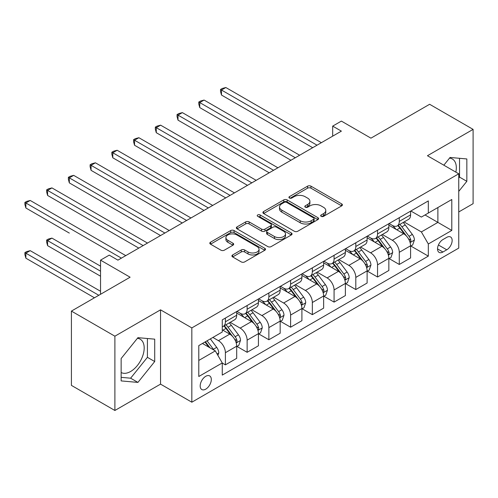<?xml version="1.0" encoding="UTF-8"?>
<svg xmlns="http://www.w3.org/2000/svg" width="498" height="498" viewBox="0 0 498 498"><rect width="100%" height="100%" fill="white"/><g stroke="black" fill="none" stroke-linecap="round" stroke-linejoin="round"><path stroke-width="0.75" d="M321.166 216.35A1.687 0.977 0 0 0 323.557 216.35L341.696 205.879A2.415 1.394 0 0 0 342.4 204.896A2.415 1.394 0 0 0 341.696 203.906L310.97 186.171A2.415 1.394 0 0 0 307.559 186.171L289.425 196.642A1.687 0.977 0 0 0 288.927 197.333A1.687 0.977 0 0 0 289.425 198.023A1.687 0.977 0 0 0 291.809 198.023L294.156 196.666A7.725 4.457 0 0 1 305.081 196.666L307.646 198.142A7.725 4.457 0 0 1 309.905 201.298A7.725 4.457 0 0 1 307.646 204.454L305.299 205.805A1.687 0.977 0 0 0 304.801 206.496A1.687 0.977 0 0 0 305.299 207.187A1.687 0.977 0 0 0 307.683 207.187L310.03 205.83A7.725 4.457 0 0 1 320.955 205.83L323.519 207.311A7.725 4.457 0 0 1 325.779 210.461A7.725 4.457 0 0 1 323.519 213.617L321.166 214.968A1.687 0.977 0 0 0 320.675 215.659A1.687 0.977 0 0 0 321.166 216.35L321.166 214.968M121.145 372.498A19.179 11.074 120 0 0 130.625 371.483A19.179 11.074 120 0 0 143.156 354.576A19.179 11.074 120 0 0 140.218 339.206A19.179 11.074 120 0 0 137.386 338.341M205.742 389.15A7.868 4.544 120 0 0 210.884 382.215A7.868 4.544 120 0 0 209.677 375.909A7.868 4.544 120 0 0 205.742 376.301A7.868 4.544 120 0 0 200.607 383.236A7.868 4.544 120 0 0 201.808 389.542A7.868 4.544 120 0 0 205.742 389.15M449.513 158.134A19.179 11.074 -60 0 1 452.346 158.999A19.179 11.074 -60 0 1 455.851 172.127M232.628 254.957A2.415 1.394 0 0 0 231.919 255.941A2.415 1.394 0 0 0 232.628 256.924L241.244 261.904A2.415 1.394 0 0 0 244.661 261.904L264.799 250.276A2.415 1.394 0 0 0 265.509 249.286A2.415 1.394 0 0 0 264.799 248.303L234.079 230.568A2.415 1.394 0 0 0 230.667 230.568L210.523 242.196A2.415 1.394 0 0 0 209.814 243.18A2.415 1.394 0 0 0 210.523 244.163L220.938 250.177A2.415 1.394 0 0 0 224.349 250.177L232.971 245.197A2.415 1.394 0 0 0 233.674 244.213A2.415 1.394 0 0 0 232.971 243.229L227.804 240.248A6.455 3.729 0 0 1 225.911 237.608A6.455 3.729 0 0 1 229.902 234.166A6.455 3.729 0 0 1 236.936 234.975L257.161 246.653A6.455 3.729 0 0 1 259.053 249.286A6.455 3.729 0 0 1 255.069 252.735A6.455 3.729 0 0 1 248.029 251.926L244.661 249.977A2.415 1.394 0 0 0 241.244 249.977L232.628 254.957L232.628 256.924M458.751 211.955L473.1 203.67L473.1 129.38L429.625 104.281L370.942 138.164L341.379 121.095L332.683 126.119L341.379 131.136L117.933 260.143L109.236 255.125L100.54 260.143L100.54 294.274M114.889 336.194L114.889 410.483L160.537 384.132L160.537 309.837L114.889 336.194L71.413 311.094L130.103 277.212L100.54 260.143M160.537 309.837L191.836 327.908L458.751 173.802L458.751 248.097L191.836 402.203L191.836 327.908M473.1 129.38L427.452 155.731L458.751 173.802M294.33 231.253A2.415 1.394 0 0 0 297.742 231.253L317.886 219.624A2.415 1.394 0 0 0 318.589 218.641A2.415 1.394 0 0 0 317.886 217.657L287.159 199.916A2.415 1.394 0 0 0 283.748 199.916L263.604 211.544A2.415 1.394 0 0 0 262.9 212.534A2.415 1.394 0 0 0 263.604 213.518L294.33 231.253M258.394 216.717A1.687 0.977 0 0 1 260.105 216.954L260.105 214.943L291.342 232.977A2.415 1.394 0 0 1 292.052 233.967A2.415 1.394 0 0 1 291.342 234.95L271.205 246.578A2.415 1.394 0 0 1 267.787 246.578L237.067 228.843L237.067 226.87A2.415 1.394 0 0 0 236.357 227.854A2.415 1.394 0 0 0 237.067 228.843M237.067 226.87L245.682 221.896A2.415 1.394 0 0 1 249.1 221.896L261.556 229.086A2.415 1.394 0 0 0 264.973 229.086L270.688 225.787A2.415 1.394 0 0 0 271.398 224.803A2.415 1.394 0 0 0 270.688 223.814L257.715 216.325A1.687 0.977 0 0 1 257.223 215.634A1.687 0.977 0 0 1 258.263 214.738A1.687 0.977 0 0 1 260.105 214.943M114.889 410.483L71.413 385.384L71.413 311.094M446.756 237.353L442.927 239.563A7.626 4.401 120 0 0 437.947 246.28A7.626 4.401 120 0 0 439.118 252.393A7.626 4.401 120 0 0 442.927 252.013L446.756 249.803A7.626 4.401 120 0 0 451.736 243.086A7.626 4.401 120 0 0 450.565 236.98A7.626 4.401 120 0 0 446.756 237.353M410.85 211.003L421.37 217.072L428.324 213.057L428.324 200.912L222.264 319.878L222.264 332.023L198.789 345.581L198.789 376.5L222.264 362.949L222.264 375.094L428.324 256.128L428.324 243.983L421.37 231.931L404.077 221.952M428.324 213.057L451.798 199.505L451.798 230.425L428.324 243.983M160.537 384.132L191.836 402.203M332.683 126.119L332.683 136.159M425.018 214.968L437.885 222.394L437.885 207.535L451.798 199.505M421.37 231.931L437.885 222.394L451.798 230.425M198.789 360.44L215.31 350.897L202.443 343.471M222.264 363.048L225.395 364.853L225.395 352.709A9.836 5.677 -120 0 0 218.441 340.657L212.876 337.445M225.395 364.853L236.699 358.33L236.699 346.185A9.836 5.677 -120 0 0 229.74 334.133L222.264 329.819M236.961 346.434L247.133 352.304L247.133 340.159A9.836 5.677 -120 0 0 240.173 328.114L230.188 322.343M247.133 352.304L258.431 345.78L258.431 333.635A9.836 5.677 -120 0 0 251.478 321.584L236.699 313.049M258.692 333.884L268.864 339.754L268.864 327.609A9.836 5.677 -120 0 0 261.911 315.564L251.926 309.793M268.864 339.754L280.169 333.23L280.169 321.086A9.836 5.677 -120 0 0 273.215 309.034L258.431 300.499M280.43 321.335L290.602 327.205L290.602 315.06A9.836 5.677 -120 0 0 283.648 303.014L273.663 297.244M290.602 327.205L301.906 320.681L301.906 308.536A9.836 5.677 -120 0 0 294.953 296.484L280.169 287.956M302.168 308.785L312.339 314.655L312.339 302.51A9.836 5.677 -120 0 0 305.386 290.465L295.395 284.694M312.339 314.655L323.644 308.131L323.644 295.986A9.836 5.677 -120 0 0 316.684 283.935L301.906 275.406M323.905 296.235L334.077 302.112L334.077 289.961A9.836 5.677 -120 0 0 327.118 277.915L317.133 272.145M334.077 302.112L345.375 295.582L345.375 283.437A9.836 5.677 -120 0 0 338.422 271.385L323.644 262.857M345.637 283.686L355.809 289.562L355.809 277.411A9.836 5.677 -120 0 0 348.855 265.366L338.87 259.601M355.809 289.562L367.113 283.032L367.113 270.887A9.836 5.677 -120 0 0 360.16 258.842L345.375 250.307M367.375 271.136L377.546 277.013L377.546 264.861A9.836 5.677 -120 0 0 370.593 252.816L360.608 247.052M377.546 277.013L388.851 270.482L388.851 258.338A9.836 5.677 -120 0 0 381.898 246.292L367.113 237.758M389.112 258.587L399.284 264.463L399.284 252.312A9.836 5.677 -120 0 0 392.331 240.266L382.34 234.502M399.284 264.463L410.589 257.933L410.589 245.788A9.836 5.677 -120 0 0 403.629 233.743L388.851 225.208M389.112 223.552L392.331 225.407A9.836 5.677 -120 0 0 397.248 225.893A9.836 5.677 -120 0 0 399.284 221.392L399.284 217.676M367.375 236.102L370.593 237.957A9.836 5.677 -120 0 0 375.511 238.442A9.836 5.677 -120 0 0 377.546 233.942L377.546 230.225M345.637 248.651L348.855 250.506A9.836 5.677 -120 0 0 353.773 250.992A9.836 5.677 -120 0 0 355.809 246.491L355.809 242.775M323.905 261.195L327.118 263.056A9.836 5.677 -120 0 0 332.035 263.542A9.836 5.677 -120 0 0 334.077 259.041L334.077 255.325M302.168 273.744L305.386 275.606A9.836 5.677 -120 0 0 310.304 276.091A9.836 5.677 -120 0 0 312.339 271.591L312.339 267.874M280.43 286.294L283.648 288.155A9.836 5.677 -120 0 0 288.566 288.641A9.836 5.677 -120 0 0 290.602 284.14L290.602 280.424M258.692 298.844L261.911 300.705A9.836 5.677 -120 0 0 266.828 301.19A9.836 5.677 -120 0 0 268.864 296.69L268.864 292.973M236.961 311.393L240.173 313.254A9.836 5.677 -120 0 0 245.091 313.74A9.836 5.677 -120 0 0 247.133 309.233L247.133 305.523M410.85 246.037L428.324 256.128M397.248 225.893L408.547 219.369A9.836 5.677 -120 0 0 410.589 214.868L410.589 211.152M375.511 238.442L386.815 231.919A9.836 5.677 -120 0 0 388.851 227.418L388.851 223.702M353.773 250.992L365.078 244.468A9.836 5.677 -120 0 0 367.113 239.961L367.113 236.251M332.035 263.542L343.34 257.018A9.836 5.677 -120 0 0 345.375 252.511L345.375 248.801M310.304 276.091L321.602 269.567A9.836 5.677 -120 0 0 323.644 265.061L323.644 261.35M288.566 288.641L299.871 282.117A9.836 5.677 -120 0 0 301.906 277.61L301.906 273.9M266.828 301.19L278.133 294.667A9.836 5.677 -120 0 0 280.169 290.16L280.169 286.45M245.091 313.74L256.395 307.216A9.836 5.677 -120 0 0 258.431 302.709L258.431 298.993M222.264 326.688A9.836 5.677 -120 0 0 223.359 326.29L234.658 319.766A9.836 5.677 -120 0 0 236.699 315.259L236.699 311.543M223.359 326.29A9.836 5.677 -120 0 0 225.395 321.783L225.395 318.073M215.31 350.897L222.264 362.949M458.751 191.388L466.838 181.328L466.838 158.955L450.061 157.455L443.836 165.193M121.145 380.908L137.927 382.408L154.71 361.536L154.71 339.163L137.927 337.663L121.145 358.535L121.145 380.908M458.751 178.085L459.536 177.114L459.536 158.302M459.536 177.114L466.838 181.328M121.145 377.347L130.625 378.194L147.408 357.321L147.408 338.509M147.408 357.321L154.71 361.536M130.625 378.194L137.927 382.408M321.845 216.586L323.519 215.622A7.725 4.457 0 0 0 325.779 212.472L325.779 210.461M309.905 201.298L309.905 203.309A7.725 4.457 0 0 1 307.646 206.458L305.971 207.423M341.659 205.898L310.97 188.182A2.415 1.394 0 0 0 307.559 188.182L290.097 198.26M317.855 219.643L287.159 201.927A2.415 1.394 0 0 0 283.748 201.927L263.641 213.536M313.616 219.332A1.687 0.977 0 0 0 314.114 218.641A1.687 0.977 0 0 0 313.616 217.95L286.649 202.381A1.687 0.977 0 0 0 284.258 202.381L281.787 203.813A7.725 4.457 0 0 0 279.521 206.963A7.725 4.457 0 0 0 281.787 210.119L300.219 220.757A7.725 4.457 0 0 0 311.144 220.757L313.616 219.332L313.616 221.336A1.687 0.977 0 0 0 314.114 220.651L314.114 218.641M279.521 206.963L279.521 208.973A7.725 4.457 0 0 0 281.787 212.123L281.787 210.119M313.616 221.336L311.144 222.768A7.725 4.457 0 0 1 300.219 222.768L281.787 212.123M237.098 228.862L245.682 223.901L245.682 221.896M271.398 224.803L271.398 226.808A2.415 1.394 0 0 1 270.688 227.791L264.973 231.097A2.415 1.394 0 0 1 261.556 231.097L249.1 223.901A2.415 1.394 0 0 0 245.682 223.901M260.105 216.954L291.311 234.969M274.485 236.55A6.455 3.729 0 0 0 281.526 237.359A6.455 3.729 0 0 0 285.51 233.917A6.455 3.729 0 0 0 283.617 231.277L276.496 227.163A2.415 1.394 0 0 0 273.078 227.163L267.364 230.468A2.415 1.394 0 0 0 266.654 231.452A2.415 1.394 0 0 0 267.364 232.435L274.485 236.55L274.485 238.561A6.455 3.729 0 0 0 281.526 239.37A6.455 3.729 0 0 0 285.51 235.921L285.51 233.917M266.654 231.452L266.654 233.462A2.415 1.394 0 0 0 267.364 234.446L267.364 232.435M274.485 238.561L267.364 234.446M259.053 249.286L259.053 251.297A6.455 3.729 0 0 1 255.069 254.739A6.455 3.729 0 0 1 248.029 253.93L244.661 251.988A2.415 1.394 0 0 0 241.244 251.988L232.659 256.943M225.911 237.608L225.911 239.619A6.455 3.729 0 0 0 227.804 242.252L227.804 240.248M232.94 245.215L227.804 242.252M264.768 250.295L234.079 232.572A2.415 1.394 0 0 0 230.667 232.572L210.554 244.182M410.589 246.186L412.674 244.985L414.411 239.961A6.518 3.76 -120 0 0 412.332 234.415L405.229 224.928A18.812 10.863 -120 0 0 403.175 222.475M396.109 229.397A18.812 10.863 -120 0 0 392.256 225.364M409.991 242.196L410.75 241.381L410.894 240.241A6.518 3.76 -120 0 0 409.026 236.32L401.923 226.839A18.812 10.863 -120 0 0 399.869 224.38M398.12 225.389A15.619 9.014 60 0 1 400.685 228.302L406.698 236.332M221.479 145.242L269.213 172.8L178.01 120.143L178.01 115.125L182.355 112.616L277.909 167.782M397.784 225.582A18.812 10.863 60 0 1 399.838 228.04L404.563 234.346M317.033 145.192L221.479 90.026L225.831 87.517L321.384 142.683M312.688 147.701L221.479 95.043L221.479 90.026L220.527 89.472L222.264 88.47L225.831 87.517M221.479 95.043L220.527 91.483L220.527 89.472M388.851 258.736L390.936 257.534L392.673 252.511A6.518 3.76 -120 0 0 390.594 246.964L383.491 237.478A18.812 10.863 -120 0 0 381.437 235.019M374.372 241.947A18.812 10.863 -120 0 0 370.518 237.913M388.259 254.746L389.013 253.93L389.156 252.791A6.518 3.76 -120 0 0 387.295 248.869L380.186 239.389A18.812 10.863 -120 0 0 378.131 236.93M376.382 237.938A15.619 9.014 60 0 1 378.947 240.851L384.96 248.882M199.748 157.791L247.475 185.349L156.272 132.692L156.272 127.675L160.624 125.166L256.171 180.332M376.046 238.131A18.812 10.863 60 0 1 378.1 240.59L382.825 246.896M367.113 271.286L369.199 270.084L370.942 265.061A6.518 3.76 -120 0 0 368.862 259.514L361.753 250.027A18.812 10.863 -120 0 0 359.699 247.568M352.634 254.497A18.812 10.863 -120 0 0 348.787 250.463M366.522 267.295L367.281 266.48L367.418 265.341A6.518 3.76 -120 0 0 365.557 261.419L358.448 251.938A18.812 10.863 -120 0 0 356.4 249.479M354.644 250.488A15.619 9.014 60 0 1 357.209 253.401L363.223 261.431M178.01 170.341L225.743 197.899L134.535 145.242L134.535 140.224L138.886 137.716L234.44 192.882M354.308 250.681A18.812 10.863 60 0 1 356.363 253.14L361.087 259.446M345.375 283.835L347.467 282.634L349.204 277.61A6.518 3.76 -120 0 0 347.125 272.064L340.016 262.577A18.812 10.863 -120 0 0 337.968 260.118M330.902 267.046A18.812 10.863 -120 0 0 327.049 263.012M344.784 279.845L345.544 279.029L345.687 277.89A6.518 3.76 -120 0 0 343.819 273.968L336.716 264.488A18.812 10.863 -120 0 0 334.662 262.029M332.913 263.037A15.619 9.014 60 0 1 335.471 265.951L341.485 273.981M156.272 182.891L204.006 210.449L112.803 157.791L112.803 152.774L117.148 150.259L212.702 205.431M332.577 263.23A18.812 10.863 60 0 1 334.625 265.689L339.35 271.995M295.295 157.742L199.748 102.576L204.093 100.067L299.647 155.233M290.95 160.25L199.748 107.593L199.748 102.576L198.789 102.022L200.526 101.019L204.093 100.067M199.748 107.593L198.789 104.032L198.789 102.022M273.564 170.291L177.051 114.571L178.794 113.569L182.355 112.616M178.01 120.143L177.051 116.582L177.051 114.571M251.826 182.841L155.32 127.121L157.057 126.119L160.624 125.166M156.272 132.692L155.32 129.131L155.32 127.121M323.644 296.385L325.729 295.183L327.466 290.16A6.518 3.76 -120 0 0 325.387 284.613L318.284 275.126A18.812 10.863 -120 0 0 316.23 272.667M309.165 279.596A18.812 10.863 -120 0 0 305.311 275.562M323.046 292.394L323.806 291.579L323.949 290.44A6.518 3.76 -120 0 0 322.082 286.518L314.979 277.037A18.812 10.863 -120 0 0 312.925 274.579M311.175 275.587A15.619 9.014 60 0 1 313.74 278.5L319.753 286.531M134.535 195.44L182.268 222.998L91.066 170.341L91.066 165.324L95.411 162.809L190.964 217.975M310.839 275.78A18.812 10.863 60 0 1 312.893 278.239L317.618 284.545M230.088 195.39L133.582 139.67L135.319 138.668L138.886 137.716M134.535 145.242L133.582 141.681L133.582 139.67M301.906 308.934L303.992 307.733L305.728 302.709A6.518 3.76 -120 0 0 303.649 297.163L296.547 287.676A18.812 10.863 -120 0 0 294.492 285.217M287.427 292.145A18.812 10.863 -120 0 0 283.574 288.112M301.315 304.944L302.068 304.122L302.211 302.989A6.518 3.76 -120 0 0 300.35 299.068L293.241 289.587A18.812 10.863 -120 0 0 291.187 287.128M289.438 288.137A15.619 9.014 60 0 1 292.002 291.05L298.016 299.08M112.803 207.99L160.53 235.548L69.328 182.891L69.328 177.873L73.673 175.358L169.227 230.524M289.101 288.33A18.812 10.863 60 0 1 291.156 290.788L295.88 297.094M280.169 321.484L282.254 320.282L283.997 315.259A6.518 3.76 -120 0 0 281.918 309.712L274.809 300.226A18.812 10.863 -120 0 0 272.755 297.767M265.689 304.695A18.812 10.863 -120 0 0 261.842 300.661M279.577 317.494L280.337 316.672L280.474 315.539A6.518 3.76 -120 0 0 278.612 311.617L271.503 302.137A18.812 10.863 -120 0 0 269.455 299.678M267.7 300.686A15.619 9.014 60 0 1 270.265 303.599L276.278 311.624M91.066 220.539L138.799 248.097L47.59 195.44L47.59 190.417L51.941 187.908L147.489 243.074M267.364 300.879A18.812 10.863 60 0 1 269.418 303.338L274.143 309.644M258.431 334.034L260.522 332.832L262.259 327.809A6.518 3.76 -120 0 0 260.18 322.262L253.071 312.775A18.812 10.863 -120 0 0 251.023 310.316M243.958 317.238A18.812 10.863 -120 0 0 240.104 313.211M257.839 330.043L258.599 329.222L258.742 328.089A6.518 3.76 -120 0 0 256.875 324.167L249.772 314.68A18.812 10.863 -120 0 0 247.718 312.227M245.968 313.236A15.619 9.014 60 0 1 248.527 316.149L254.54 324.173M69.328 233.089L25.859 207.99L25.859 202.966L30.204 200.457L125.757 255.623M245.632 313.429A18.812 10.863 60 0 1 247.68 315.888L252.405 322.194M236.699 346.583L238.785 345.382L240.522 340.358A6.518 3.76 -120 0 0 238.442 334.812L231.34 325.325A18.812 10.863 -120 0 0 229.285 322.866M236.102 342.593L236.861 341.771L237.004 340.638A6.518 3.76 -120 0 0 235.137 336.716L228.034 327.23A18.812 10.863 -120 0 0 225.98 324.771M224.231 325.785A15.619 9.014 60 0 1 226.795 328.699L232.809 336.723M100.54 266.169L51.941 238.106L47.59 240.615L47.59 245.639L100.54 276.209M223.895 325.978A18.812 10.863 60 0 1 225.949 328.437L230.667 334.743M47.59 245.639L46.638 242.072L46.638 240.067L100.54 271.186M46.638 240.067L48.374 239.059L51.941 238.106M217.919 355.416L218.784 352.908A6.518 3.76 -120 0 0 216.705 347.361L210.368 338.895M100.54 291.268L30.204 250.656L25.859 253.165L25.859 258.188L94.452 297.792M213.997 350.144A6.518 3.76 -120 0 0 213.405 349.266L207.062 340.8M205.431 341.746L209.988 347.828M204.977 342.008L208.836 347.162M25.859 258.188L24.9 254.621L24.9 252.617L98.803 295.283M24.9 252.617L26.637 251.608L30.204 250.656M208.351 207.94L111.845 152.22L113.581 151.218L117.148 150.259M112.803 157.791L111.845 154.231L111.845 152.22M186.619 220.49L90.107 164.77L91.85 163.767L95.411 162.809M91.066 170.341L90.107 166.774L90.107 164.77M164.882 233.039L68.375 177.319L70.112 176.317L73.673 175.358M69.328 182.891L68.375 179.324L68.375 177.319M143.144 245.589L46.638 189.869L48.374 188.867L51.941 187.908M47.59 195.44L46.638 191.873L46.638 189.869M121.406 258.138L24.9 202.418L26.637 201.41L30.204 200.457M25.859 207.99L24.9 204.423L24.9 202.418M218.441 340.657L229.74 334.133M240.173 328.114L251.478 321.584M261.911 315.564L273.215 309.034M283.648 303.014L294.953 296.484M305.386 290.465L316.684 283.935M327.118 277.915L338.422 271.385M348.855 265.366L360.16 258.842M370.593 252.816L381.898 246.292M392.331 240.266L403.629 233.743M399.284 221.392L410.589 214.868M399.284 252.312L410.589 245.788M377.546 264.861L388.851 258.338M377.546 233.942L388.851 227.418M355.809 277.411L367.113 270.887M355.809 246.491L367.113 239.961M334.077 289.961L345.375 283.437M334.077 259.041L345.375 252.511M312.339 302.51L323.644 295.986M312.339 271.591L323.644 265.061M290.602 315.06L301.906 308.536M290.602 284.14L301.906 277.61M268.864 327.609L280.169 321.086M268.864 296.69L280.169 290.16M247.133 340.159L258.431 333.635M247.133 309.233L258.431 302.709M225.395 352.709L236.699 346.185M225.395 321.783L236.699 315.259M438.414 244.991L446.756 249.803M437.537 248.9L442.927 252.013M323.519 215.622L323.519 213.617M305.299 207.187L305.299 205.805M307.646 206.458L307.646 204.454M289.425 198.023L289.425 196.642M307.559 188.182L307.559 186.171M310.97 188.182L310.97 186.171M341.696 205.879L341.696 203.906M263.604 213.518L263.604 211.544M283.748 201.927L283.748 199.916M287.159 201.927L287.159 199.916M317.886 219.624L317.886 217.657M300.219 222.768L300.219 220.757M311.144 222.768L311.144 220.757M249.1 223.901L249.1 221.896M261.556 231.097L261.556 229.086M264.973 231.097L264.973 229.086M270.688 227.791L270.688 225.787M291.342 234.95L291.342 232.977M241.244 251.988L241.244 249.977M244.661 251.988L244.661 249.977M248.029 253.93L248.029 251.926M232.971 245.197L232.971 243.229M210.523 244.163L210.523 242.196M230.667 232.572L230.667 230.568M234.079 232.572L234.079 230.568M264.799 250.276L264.799 248.303M410.103 242.557L414.367 240.092M401.923 226.839L405.229 224.928M396.8 229.796L399.838 228.04M409.026 236.32L412.332 234.415M408.509 238.866L410.894 240.241M388.365 255.107L392.636 252.642M380.186 239.389L383.491 237.478M375.062 242.345L378.1 240.59M387.295 248.869L390.594 246.964M386.778 251.415L389.156 252.791M366.628 267.656L370.898 265.191M358.448 251.938L361.753 250.027M353.325 254.895L356.363 253.14M365.557 261.419L368.862 259.514M365.04 263.965L367.418 265.341M344.89 280.2L349.16 277.741M336.716 264.488L340.016 262.577M331.593 267.445L334.625 265.689M343.819 273.968L347.125 272.064M343.303 276.514L345.687 277.89M323.152 292.749L327.423 290.284M314.979 277.037L318.284 275.126M309.856 279.994L312.893 278.239M322.082 286.518L325.387 284.613M321.565 289.064L323.949 290.44M301.421 305.299L305.685 302.834M293.241 289.587L296.547 287.676M288.118 292.544L291.156 290.788M300.35 299.068L303.649 297.163M299.833 301.614L302.211 302.989M279.683 317.849L283.953 315.383M271.503 302.137L274.809 300.226M266.38 305.093L269.418 303.338M278.612 311.617L281.918 309.712M278.096 314.163L280.474 315.539M257.945 330.398L262.216 327.933M249.772 314.68L253.071 312.775M244.649 317.643L247.68 315.888M256.875 324.167L260.18 322.262M256.358 326.713L258.742 328.089M236.208 342.948L240.478 340.483M228.034 327.23L231.34 325.325M222.911 330.193L225.949 328.437M235.137 336.716L238.442 334.812M234.62 339.263L237.004 340.638M217.091 353.985L218.74 353.032M213.405 349.266L216.705 347.361"/></g></svg>
